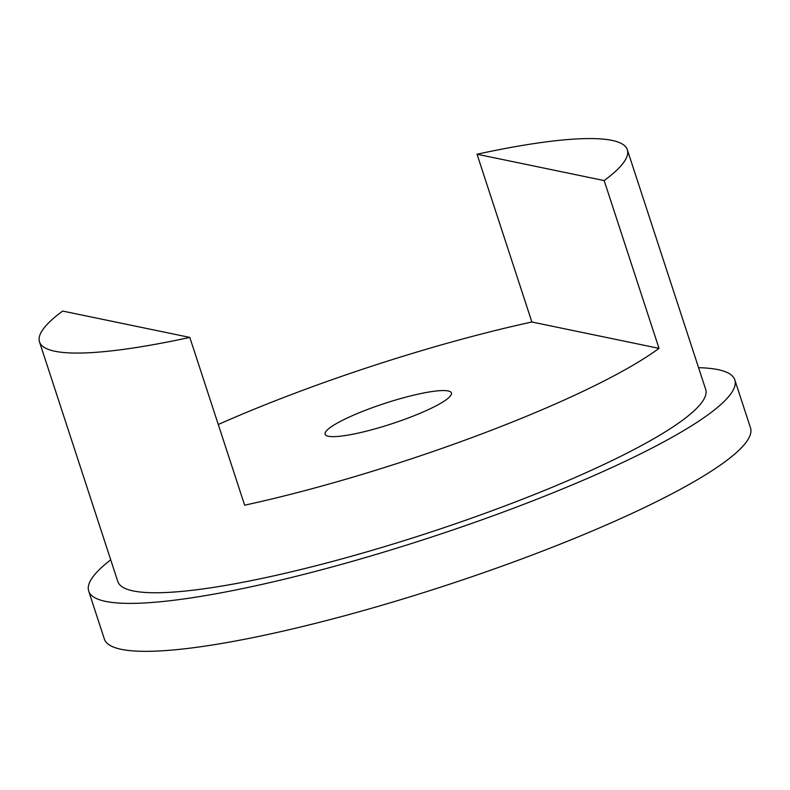 <?xml version="1.0" encoding="UTF-8"?>
<svg xmlns="http://www.w3.org/2000/svg" width="790" height="790" viewBox="0 0 790 790"><rect width="100%" height="100%" fill="white"/><g stroke="black" fill="none" stroke-linecap="round" stroke-linejoin="round"><path stroke-width="1.19" d="M110.728 559.814A339.888 55.162 -18.1 0 0 88.697 591.098L104.359 639.041A339.888 55.162 -18.1 0 0 531.966 555.113A339.888 55.162 -18.1 0 0 750.5 427.854L734.828 379.911A339.888 55.162 -18.1 0 0 698.567 367.676M88.697 591.098A339.888 55.162 -18.1 0 0 516.295 507.17A339.888 55.162 -18.1 0 0 734.828 379.911M39.5 341.882A309.226 50.185 -18.1 0 0 189.807 337.409L62.667 311.062A309.226 50.185 -18.1 0 0 39.5 341.882L117.838 581.578A309.226 50.185 -18.1 0 0 506.864 505.215A309.226 50.185 -18.1 0 0 705.687 389.44L627.339 149.754A309.226 50.185 -18.1 0 0 477.032 154.228L531.877 322.004A309.226 50.185 -18.1 0 0 293.159 393.894A309.226 50.185 -18.1 0 0 218.267 424.507M189.807 337.409L244.643 505.195A309.226 50.185 -18.1 0 0 483.362 433.315A309.226 50.185 -18.1 0 0 659.008 348.36L531.877 322.004M627.339 149.754A309.226 50.185 -18.1 0 1 604.172 180.574L659.008 348.36M408.697 417.831A66.449 10.784 -18.1 0 0 451.416 392.956A66.449 10.784 -18.1 0 0 367.824 409.368A66.449 10.784 -18.1 0 0 325.105 434.243A66.449 10.784 -18.1 0 0 408.697 417.831M604.172 180.574L477.032 154.228"/></g></svg>
